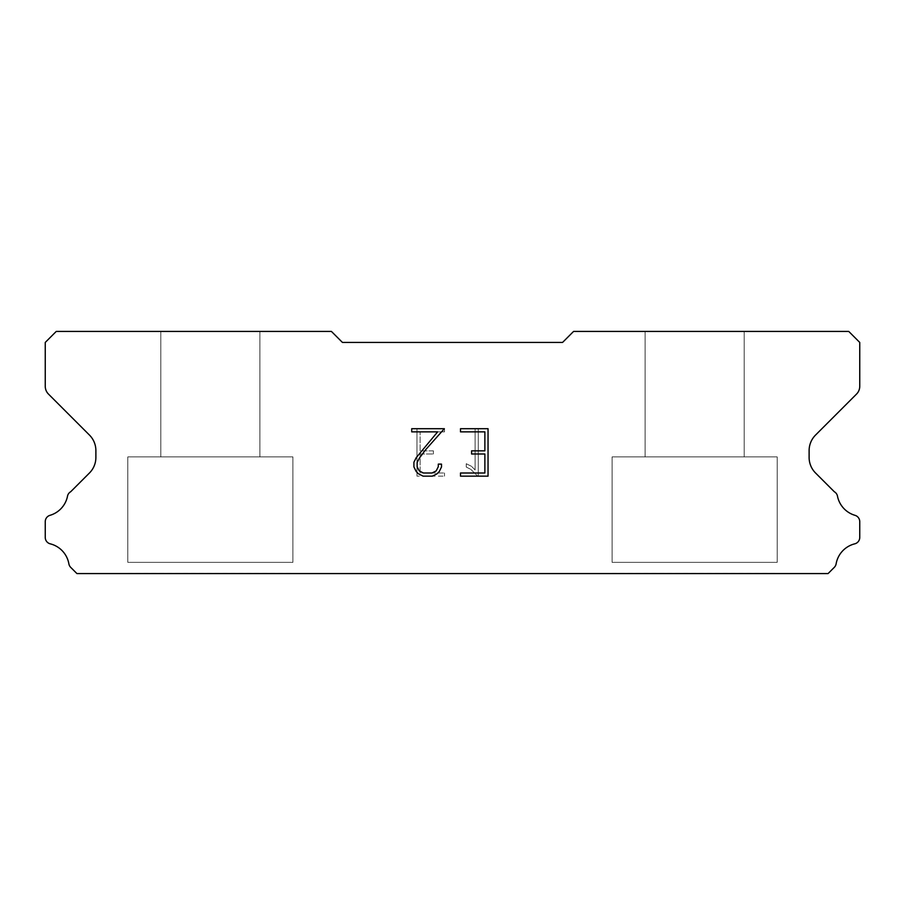 <?xml version="1.0" encoding="UTF-8"?>
<svg xmlns="http://www.w3.org/2000/svg" width="905" height="905" viewBox="0 0 905 905"><rect width="100%" height="100%" fill="white"/><g stroke="black" fill="none" stroke-linecap="round" stroke-linejoin="round"><path stroke-width="0.68" stroke-dasharray="4.53 3.39" d="M259.882 456.901L259.882 331.422L160.819 331.422L160.819 456.901L259.882 456.901L160.819 456.901L259.882 456.901L259.882 331.422L160.819 331.422L160.819 456.901L259.882 456.901L160.819 456.901L259.882 456.901L259.882 331.422L160.819 331.422L160.819 456.901L259.882 456.901L160.819 456.901L259.882 456.901L259.882 331.422L160.819 331.422L160.819 456.901L259.882 456.901L160.819 456.901L259.882 456.901L259.882 331.422L160.819 331.422L160.819 456.901L259.882 456.901L160.819 456.901L259.882 456.901L259.882 331.422L160.819 331.422L160.819 456.901L259.882 456.901L160.819 456.901L259.882 456.901L259.882 331.422L160.819 331.422L160.819 456.901L259.882 456.901L160.819 456.901L259.882 456.901L259.882 331.422L160.819 331.422L160.819 456.901L259.882 456.901L160.819 456.901L259.882 456.901L259.882 331.422L160.819 331.422L160.819 456.901L259.882 456.901L160.819 456.901L259.882 456.901L259.882 331.422L160.819 331.422L160.819 456.901L259.882 456.901L160.819 456.901L259.882 456.901L259.882 331.422L160.819 331.422L160.819 456.901L259.882 456.901L160.819 456.901L259.882 456.901L259.882 331.422L160.819 331.422L160.819 456.901L259.882 456.901L160.819 456.901L259.882 456.901L259.882 331.422L160.819 331.422L160.819 456.901L259.882 456.901L160.819 456.901L259.882 456.901L259.882 331.422L160.819 331.422L160.819 456.901L259.882 456.901L160.819 456.901L259.882 456.901L259.882 331.422L160.819 331.422L160.819 456.901L259.882 456.901L160.819 456.901L259.882 456.901L259.882 331.422L160.819 331.422L160.819 456.901L259.882 456.901L160.819 456.901L259.882 456.901L259.882 331.422L160.819 331.422L160.819 456.901L259.882 456.901L160.819 456.901L259.882 456.901L259.882 331.422L160.819 331.422L160.819 456.901L259.882 456.901L160.819 456.901L259.882 456.901L259.882 331.422L160.819 331.422L160.819 456.901L259.882 456.901L160.819 456.901L259.882 456.901L259.882 331.422L160.819 331.422L160.819 456.901L259.882 456.901L160.819 456.901L259.882 456.901L259.882 331.422L160.819 331.422L160.819 456.901L259.882 456.901L160.819 456.901L259.882 456.901L259.882 331.422L160.819 331.422L160.819 456.901L259.882 456.901L160.819 456.901L259.882 456.901L259.882 331.422L160.819 331.422L160.819 456.901L259.882 456.901L160.819 456.901L259.882 456.901L259.882 331.422L160.819 331.422L160.819 456.901L259.882 456.901L160.819 456.901L259.882 456.901L259.882 331.422L160.819 331.422L160.819 456.901L259.882 456.901L160.819 456.901L259.882 456.901L259.882 331.422L160.819 331.422L160.819 456.901L259.882 456.901L160.819 456.901L259.882 456.901L259.882 331.422L160.819 331.422L160.819 456.901L259.882 456.901L160.819 456.901L259.882 456.901L259.882 331.422L160.819 331.422L160.819 456.901L259.882 456.901L160.819 456.901L160.819 331.422L160.819 456.901L259.882 456.901L259.882 331.422L160.819 331.422L160.819 456.901L259.882 456.901L259.882 331.422L160.819 331.422L160.819 456.901L259.882 456.901L259.882 331.422L160.819 331.422L160.819 456.901L259.882 456.901L259.882 331.422L160.819 331.422L160.819 456.901L259.882 456.901L259.882 331.422L160.819 331.422L160.819 456.901L259.882 456.901L259.882 331.422L160.819 331.422L160.819 456.901L259.882 456.901L259.882 331.422L160.819 331.422L160.819 456.901L259.882 456.901L259.882 331.422L160.819 331.422L160.819 456.901L259.882 456.901L259.882 331.422L160.819 331.422L160.819 456.901L259.882 456.901L259.882 331.422L160.819 331.422L160.819 456.901L259.882 456.901L259.882 331.422L160.819 331.422L160.819 456.901L259.882 456.901L259.882 331.422L160.819 331.422L160.819 456.901L259.882 456.901L259.882 331.422L160.819 331.422L160.819 456.901L259.882 456.901L259.882 331.422L160.819 331.422L160.819 456.901L259.882 456.901L259.882 331.422L160.819 331.422L160.819 456.901L259.882 456.901L259.882 331.422L160.819 331.422L160.819 456.901L259.882 456.901L259.882 331.422L160.819 331.422L160.819 456.901L259.882 456.901L259.882 331.422L160.819 331.422L160.819 456.901L259.882 456.901L259.882 331.422L160.819 331.422L160.819 456.901L259.882 456.901L259.882 331.422L160.819 331.422L160.819 456.901L259.882 456.901L259.882 331.422L160.819 331.422L160.819 456.901L259.882 456.901L259.882 331.422L160.819 331.422L160.819 456.901L259.882 456.901L259.882 331.422L160.819 331.422L160.819 456.901L259.882 456.901L259.882 331.422L160.819 331.422L160.819 456.901L259.882 456.901L259.882 331.422L160.819 331.422L160.819 456.901L259.882 456.901L259.882 331.422L160.819 331.422L259.882 331.422L160.819 331.422L259.882 331.422L259.882 456.901L160.819 456.901M127.797 573.351L292.903 573.351M744.182 456.901L744.182 331.422L645.118 331.422L645.118 456.901L744.182 456.901L645.118 456.901L744.182 456.901L744.182 331.422L645.118 331.422L645.118 456.901L744.182 456.901L645.118 456.901L744.182 456.901L744.182 331.422L645.118 331.422L645.118 456.901L744.182 456.901L645.118 456.901L744.182 456.901L744.182 331.422L645.118 331.422L645.118 456.901L744.182 456.901L645.118 456.901L744.182 456.901L744.182 331.422L645.118 331.422L645.118 456.901L744.182 456.901L645.118 456.901L744.182 456.901L744.182 331.422L645.118 331.422L645.118 456.901L744.182 456.901L645.118 456.901L744.182 456.901L744.182 331.422L645.118 331.422L645.118 456.901L744.182 456.901L645.118 456.901L744.182 456.901L744.182 331.422L645.118 331.422L645.118 456.901L744.182 456.901L645.118 456.901L744.182 456.901L744.182 331.422L645.118 331.422L645.118 456.901L744.182 456.901L645.118 456.901L744.182 456.901L744.182 331.422L645.118 331.422L645.118 456.901L744.182 456.901L645.118 456.901L744.182 456.901L744.182 331.422L645.118 331.422L645.118 456.901L744.182 456.901L645.118 456.901L744.182 456.901L744.182 331.422L645.118 331.422L645.118 456.901L744.182 456.901L645.118 456.901L744.182 456.901L744.182 331.422L645.118 331.422L645.118 456.901L744.182 456.901L645.118 456.901L744.182 456.901L744.182 331.422L645.118 331.422L645.118 456.901L744.182 456.901L645.118 456.901L744.182 456.901L744.182 331.422L645.118 331.422L645.118 456.901L744.182 456.901L645.118 456.901L744.182 456.901L744.182 331.422L645.118 331.422L645.118 456.901L744.182 456.901L645.118 456.901L744.182 456.901L744.182 331.422L645.118 331.422L645.118 456.901L744.182 456.901L645.118 456.901L744.182 456.901L744.182 331.422L645.118 331.422L645.118 456.901L744.182 456.901L645.118 456.901L744.182 456.901L744.182 331.422L645.118 331.422L645.118 456.901L744.182 456.901L645.118 456.901L744.182 456.901L744.182 331.422L645.118 331.422L645.118 456.901L744.182 456.901L645.118 456.901L744.182 456.901L744.182 331.422L645.118 331.422L645.118 456.901L744.182 456.901L645.118 456.901L744.182 456.901L744.182 331.422L645.118 331.422L645.118 456.901L744.182 456.901L645.118 456.901L744.182 456.901L744.182 331.422L645.118 331.422L645.118 456.901L744.182 456.901L645.118 456.901L744.182 456.901L744.182 331.422L645.118 331.422L645.118 456.901L744.182 456.901L645.118 456.901L744.182 456.901L744.182 331.422L645.118 331.422L645.118 456.901L744.182 456.901L645.118 456.901L744.182 456.901L744.182 331.422L645.118 331.422L645.118 456.901L744.182 456.901L645.118 456.901L744.182 456.901L744.182 331.422L645.118 331.422L645.118 456.901L744.182 456.901L645.118 456.901L744.182 456.901L744.182 331.422L645.118 331.422L645.118 456.901L744.182 456.901L645.118 456.901L645.118 331.422L645.118 456.901L744.182 456.901L744.182 331.422L645.118 331.422L645.118 456.901L744.182 456.901L744.182 331.422L645.118 331.422L645.118 456.901L744.182 456.901L744.182 331.422L645.118 331.422L645.118 456.901L744.182 456.901L744.182 331.422L645.118 331.422L645.118 456.901L744.182 456.901L744.182 331.422L645.118 331.422L645.118 456.901L744.182 456.901L744.182 331.422L645.118 331.422L645.118 456.901L744.182 456.901L744.182 331.422L645.118 331.422L645.118 456.901L744.182 456.901L744.182 331.422L645.118 331.422L645.118 456.901L744.182 456.901L744.182 331.422L645.118 331.422L645.118 456.901L744.182 456.901L744.182 331.422L645.118 331.422L645.118 456.901L744.182 456.901L744.182 331.422L645.118 331.422L645.118 456.901L744.182 456.901L744.182 331.422L645.118 331.422L645.118 456.901L744.182 456.901L744.182 331.422L645.118 331.422L645.118 456.901L744.182 456.901L744.182 331.422L645.118 331.422L645.118 456.901L744.182 456.901L744.182 331.422L645.118 331.422L645.118 456.901L744.182 456.901L744.182 331.422L645.118 331.422L645.118 456.901L744.182 456.901L744.182 331.422L645.118 331.422L645.118 456.901L744.182 456.901L744.182 331.422L645.118 331.422L645.118 456.901L744.182 456.901L744.182 331.422L645.118 331.422L645.118 456.901L744.182 456.901L744.182 331.422L645.118 331.422L645.118 456.901L744.182 456.901L744.182 331.422L645.118 331.422L645.118 456.901L744.182 456.901L744.182 331.422L645.118 331.422L645.118 456.901L744.182 456.901L744.182 331.422L645.118 331.422L645.118 456.901L744.182 456.901L744.182 331.422L645.118 331.422L645.118 456.901L744.182 456.901L744.182 331.422L645.118 331.422L645.118 456.901L744.182 456.901L744.182 331.422L645.118 331.422L744.182 331.422L645.118 331.422L744.182 331.422L744.182 456.901L645.118 456.901M612.097 573.351L777.203 573.351M777.203 562.344L777.203 456.901L612.097 456.901L612.097 562.344L777.203 562.344L612.097 562.344L777.203 562.344L777.203 456.901L612.097 456.901L612.097 562.344L777.203 562.344L612.097 562.344L777.203 562.344L777.203 456.901L612.097 456.901L612.097 562.344L777.203 562.344L612.097 562.344L777.203 562.344L777.203 456.901L612.097 456.901L612.097 562.344L777.203 562.344L612.097 562.344L777.203 562.344L777.203 456.901L612.097 456.901L612.097 562.344L777.203 562.344L612.097 562.344L777.203 562.344L777.203 456.901L612.097 456.901L612.097 562.344L777.203 562.344L612.097 562.344L777.203 562.344L777.203 456.901L612.097 456.901L612.097 562.344L777.203 562.344L612.097 562.344L777.203 562.344L777.203 456.901L612.097 456.901L612.097 562.344L777.203 562.344L612.097 562.344L777.203 562.344L777.203 456.901L612.097 456.901L612.097 562.344L777.203 562.344L612.097 562.344L777.203 562.344L777.203 456.901L612.097 456.901L612.097 562.344L777.203 562.344L612.097 562.344L777.203 562.344L777.203 456.901L612.097 456.901L612.097 562.344L777.203 562.344L612.097 562.344L777.203 562.344L777.203 456.901L612.097 456.901L612.097 562.344L777.203 562.344L612.097 562.344L777.203 562.344L777.203 456.901L612.097 456.901L612.097 562.344L777.203 562.344L612.097 562.344L777.203 562.344L777.203 456.901L612.097 456.901L612.097 562.344L777.203 562.344L612.097 562.344L777.203 562.344L777.203 456.901L612.097 456.901L612.097 562.344L777.203 562.344L612.097 562.344L777.203 562.344L777.203 456.901L612.097 456.901L612.097 562.344L777.203 562.344L612.097 562.344L777.203 562.344L777.203 456.901L612.097 456.901L612.097 562.344L777.203 562.344L612.097 562.344L777.203 562.344L777.203 456.901L612.097 456.901L612.097 562.344L777.203 562.344L612.097 562.344L777.203 562.344L777.203 456.901L612.097 456.901L612.097 562.344L777.203 562.344L612.097 562.344L777.203 562.344L777.203 456.901L612.097 456.901L612.097 562.344L777.203 562.344L612.097 562.344L777.203 562.344L777.203 456.901L612.097 456.901L612.097 562.344L777.203 562.344L612.097 562.344L777.203 562.344L777.203 456.901L612.097 456.901L612.097 562.344L777.203 562.344L612.097 562.344L777.203 562.344L777.203 456.901L612.097 456.901L612.097 562.344L777.203 562.344L612.097 562.344L777.203 562.344L777.203 456.901L612.097 456.901L612.097 562.344L777.203 562.344L612.097 562.344L777.203 562.344L777.203 456.901L612.097 456.901L612.097 562.344L777.203 562.344L612.097 562.344L777.203 562.344L777.203 456.901L612.097 456.901L612.097 562.344L777.203 562.344L612.097 562.344L777.203 562.344L777.203 456.901L612.097 456.901L612.097 562.344L777.203 562.344L612.097 562.344L777.203 562.344L777.203 456.901L612.097 456.901L612.097 562.344L777.203 562.344L612.097 562.344L612.097 456.901L612.097 562.344L777.203 562.344L777.203 456.901L612.097 456.901L612.097 562.344L777.203 562.344L777.203 456.901L612.097 456.901L612.097 562.344L777.203 562.344L777.203 456.901L612.097 456.901L612.097 562.344L777.203 562.344L777.203 456.901L612.097 456.901L612.097 562.344L777.203 562.344L777.203 456.901L612.097 456.901L612.097 562.344L777.203 562.344L777.203 456.901L612.097 456.901L612.097 562.344L777.203 562.344L777.203 456.901L612.097 456.901L612.097 562.344L777.203 562.344L777.203 456.901L612.097 456.901L612.097 562.344L777.203 562.344L777.203 456.901L612.097 456.901L612.097 562.344L777.203 562.344L777.203 456.901L612.097 456.901L612.097 562.344L777.203 562.344L777.203 456.901L612.097 456.901L612.097 562.344L777.203 562.344L777.203 456.901L612.097 456.901L612.097 562.344L777.203 562.344L777.203 456.901L612.097 456.901L612.097 562.344L777.203 562.344L777.203 456.901L612.097 456.901L612.097 562.344L777.203 562.344L777.203 456.901L612.097 456.901L612.097 562.344L777.203 562.344L777.203 456.901L612.097 456.901L612.097 562.344L777.203 562.344L777.203 456.901L612.097 456.901L612.097 562.344L777.203 562.344L777.203 456.901L612.097 456.901L612.097 562.344L777.203 562.344L777.203 456.901L612.097 456.901L612.097 562.344L777.203 562.344L777.203 456.901L612.097 456.901L612.097 562.344L777.203 562.344L777.203 456.901L612.097 456.901L612.097 562.344L777.203 562.344L777.203 456.901L612.097 456.901L612.097 562.344L777.203 562.344L777.203 456.901L612.097 456.901L612.097 562.344L777.203 562.344L777.203 456.901L612.097 456.901L612.097 562.344L777.203 562.344L777.203 456.901L612.097 456.901L612.097 562.344L777.203 562.344L777.203 456.901L612.097 456.901L777.203 456.901L612.097 456.901L777.203 456.901L777.203 562.344L612.097 562.344M292.903 562.344L292.903 456.901L127.797 456.901L127.797 562.344L292.903 562.344L127.797 562.344L292.903 562.344L292.903 456.901L127.797 456.901L127.797 562.344L292.903 562.344L127.797 562.344L292.903 562.344L292.903 456.901L127.797 456.901L127.797 562.344L292.903 562.344L127.797 562.344L292.903 562.344L292.903 456.901L127.797 456.901L127.797 562.344L292.903 562.344L127.797 562.344L292.903 562.344L292.903 456.901L127.797 456.901L127.797 562.344L292.903 562.344L127.797 562.344L292.903 562.344L292.903 456.901L127.797 456.901L127.797 562.344L292.903 562.344L127.797 562.344L292.903 562.344L292.903 456.901L127.797 456.901L127.797 562.344L292.903 562.344L127.797 562.344L292.903 562.344L292.903 456.901L127.797 456.901L127.797 562.344L292.903 562.344L127.797 562.344L292.903 562.344L292.903 456.901L127.797 456.901L127.797 562.344L292.903 562.344L127.797 562.344L292.903 562.344L292.903 456.901L127.797 456.901L127.797 562.344L292.903 562.344L127.797 562.344L292.903 562.344L292.903 456.901L127.797 456.901L127.797 562.344L292.903 562.344L127.797 562.344L292.903 562.344L292.903 456.901L127.797 456.901L127.797 562.344L292.903 562.344L127.797 562.344L292.903 562.344L292.903 456.901L127.797 456.901L127.797 562.344L292.903 562.344L127.797 562.344L292.903 562.344L292.903 456.901L127.797 456.901L127.797 562.344L292.903 562.344L127.797 562.344L292.903 562.344L292.903 456.901L127.797 456.901L127.797 562.344L292.903 562.344L127.797 562.344L292.903 562.344L292.903 456.901L127.797 456.901L127.797 562.344L292.903 562.344L127.797 562.344L292.903 562.344L292.903 456.901L127.797 456.901L127.797 562.344L292.903 562.344L127.797 562.344L292.903 562.344L292.903 456.901L127.797 456.901L127.797 562.344L292.903 562.344L127.797 562.344L292.903 562.344L292.903 456.901L127.797 456.901L127.797 562.344L292.903 562.344L127.797 562.344L292.903 562.344L292.903 456.901L127.797 456.901L127.797 562.344L292.903 562.344L127.797 562.344L292.903 562.344L292.903 456.901L127.797 456.901L127.797 562.344L292.903 562.344L127.797 562.344L292.903 562.344L292.903 456.901L127.797 456.901L127.797 562.344L292.903 562.344L127.797 562.344L292.903 562.344L292.903 456.901L127.797 456.901L127.797 562.344L292.903 562.344L127.797 562.344L292.903 562.344L292.903 456.901L127.797 456.901L127.797 562.344L292.903 562.344L127.797 562.344L292.903 562.344L292.903 456.901L127.797 456.901L127.797 562.344L292.903 562.344L127.797 562.344L292.903 562.344L292.903 456.901L127.797 456.901L127.797 562.344L292.903 562.344L127.797 562.344L292.903 562.344L292.903 456.901L127.797 456.901L127.797 562.344L292.903 562.344L127.797 562.344L292.903 562.344L292.903 456.901L127.797 456.901L127.797 562.344L292.903 562.344L127.797 562.344L127.797 456.901L127.797 562.344L292.903 562.344L292.903 456.901L127.797 456.901L127.797 562.344L292.903 562.344L292.903 456.901L127.797 456.901L127.797 562.344L292.903 562.344L292.903 456.901L127.797 456.901L127.797 562.344L292.903 562.344L292.903 456.901L127.797 456.901L127.797 562.344L292.903 562.344L292.903 456.901L127.797 456.901L127.797 562.344L292.903 562.344L292.903 456.901L127.797 456.901L127.797 562.344L292.903 562.344L292.903 456.901L127.797 456.901L127.797 562.344L292.903 562.344L292.903 456.901L127.797 456.901L127.797 562.344L292.903 562.344L292.903 456.901L127.797 456.901L127.797 562.344L292.903 562.344L292.903 456.901L127.797 456.901L127.797 562.344L292.903 562.344L292.903 456.901L127.797 456.901L127.797 562.344L292.903 562.344L292.903 456.901L127.797 456.901L127.797 562.344L292.903 562.344L292.903 456.901L127.797 456.901L127.797 562.344L292.903 562.344L292.903 456.901L127.797 456.901L127.797 562.344L292.903 562.344L292.903 456.901L127.797 456.901L127.797 562.344L292.903 562.344L292.903 456.901L127.797 456.901L127.797 562.344L292.903 562.344L292.903 456.901L127.797 456.901L127.797 562.344L292.903 562.344L292.903 456.901L127.797 456.901L127.797 562.344L292.903 562.344L292.903 456.901L127.797 456.901L127.797 562.344L292.903 562.344L292.903 456.901L127.797 456.901L127.797 562.344L292.903 562.344L292.903 456.901L127.797 456.901L127.797 562.344L292.903 562.344L292.903 456.901L127.797 456.901L127.797 562.344L292.903 562.344L292.903 456.901L127.797 456.901L127.797 562.344L292.903 562.344L292.903 456.901L127.797 456.901L127.797 562.344L292.903 562.344L292.903 456.901L127.797 456.901L127.797 562.344L292.903 562.344L292.903 456.901L127.797 456.901L292.903 456.901L127.797 456.901L292.903 456.901L292.903 562.344L127.797 562.344M127.797 456.901L292.903 456.901M612.097 456.901L777.203 456.901M484.876 454.005L484.876 472.998L460.498 472.998L460.498 476.154L488.044 476.154L488.044 428.699L460.498 428.699L460.498 431.866L484.876 431.866L484.876 450.848L471.584 450.848L471.584 454.005L484.876 454.005M441.504 466.969L441.504 464.118L438.292 464.118L438.292 466.72L436.199 470.894L432.024 472.998L423.438 472.998L419.23 470.894L417.16 466.72L417.16 462.557L419.298 458.224L425.87 449.457L444.355 428.699L411.718 428.699L411.718 431.866L437.647 431.866L416.198 457.681L413.913 462.229L413.913 466.923L416.198 471.55L418.551 473.869L423.155 476.154L432.273 476.154L436.911 473.903L439.253 471.607L441.504 466.969M420.124 472.998L420.124 454.005L420.124 472.998L444.502 472.998L420.124 472.998M420.124 454.005L433.416 454.005L420.124 454.005M433.416 454.005L433.416 450.848L433.416 454.005M433.416 450.848L420.124 450.848L433.416 450.848M420.124 450.848L420.124 431.866L420.124 450.848M420.124 431.866L444.502 431.866L420.124 431.866M444.502 431.866L444.502 428.699L444.502 431.866M444.502 476.154L444.502 472.998L444.502 476.154L416.956 476.154L444.502 476.154M416.956 428.699L416.956 476.154L416.956 428.699L444.502 428.699L416.956 428.699M466.245 463.722L466.245 467.059L466.245 463.722L471.505 466.313L466.245 463.722M466.245 467.059L470.883 469.401L466.245 467.059M470.883 469.401L477.614 476.098L470.883 469.401M477.614 476.098L478.281 476.098L477.614 476.098M478.281 476.098L478.281 428.631L478.281 476.098M475.114 469.955L471.505 466.313L475.114 469.955L475.114 428.631L475.114 469.955M478.281 428.631L475.114 428.631L478.281 428.631M342.429 342.429L331.422 331.422L56.257 331.422L45.25 342.429L45.25 386.299A11.007 11.007 0 0 0 48.474 394.082L89.437 435.045A22.014 22.014 0 0 1 95.885 450.611L95.885 457.444A22.014 22.014 0 0 1 89.437 473.01L70.714 491.72A6.607 6.607 0 0 0 67.434 496.596A25.091 25.091 0 0 1 49.99 515.33A6.607 6.607 0 0 0 45.25 521.665L45.25 537.423A6.607 6.607 0 0 0 50.25 543.837A25.091 25.091 0 0 1 68.882 563.849A6.607 6.607 0 0 0 70.714 567.367L76.925 573.578L828.075 573.578L834.286 567.367A6.607 6.607 0 0 0 836.118 563.849A25.091 25.091 0 0 1 854.75 543.837A6.607 6.607 0 0 0 859.75 537.423L859.75 521.665A6.607 6.607 0 0 0 855.01 515.33A25.091 25.091 0 0 1 837.566 496.596A6.607 6.607 0 0 0 834.286 491.72L815.563 473.01A22.014 22.014 0 0 1 809.115 457.444L809.115 450.611A22.014 22.014 0 0 1 815.563 435.045L856.526 394.082A11.007 11.007 0 0 0 859.75 386.299L859.75 342.429L848.743 331.422L573.578 331.422L562.571 342.429L342.429 342.429M777.203 573.578L612.097 573.578M645.118 331.422L744.182 331.422M292.903 573.578L127.797 573.578M160.819 331.422L259.882 331.422"/><path stroke-width="1.36" d="M484.876 472.998L484.876 454.005L471.584 454.005L471.584 450.848L484.876 450.848L484.876 431.866L460.498 431.866L460.498 428.699L488.044 428.699L488.044 476.154L460.498 476.154L460.498 472.998L484.876 472.998M441.504 464.118L441.504 466.969L439.253 471.607L436.911 473.903L432.273 476.154L423.155 476.154L418.551 473.869L416.198 471.55L413.913 466.923L413.913 462.229L416.198 457.681L437.647 431.866L411.718 431.866L411.718 428.699L444.355 428.699L425.87 449.457L419.298 458.224L417.16 462.557L417.16 466.72L419.23 470.894L423.438 472.998L432.024 472.998L436.199 470.894L438.292 466.72L438.292 464.118L441.504 464.118M562.571 342.429L342.429 342.429L331.422 331.422L56.257 331.422L45.25 342.429L45.25 386.299A11.007 11.007 0 0 0 48.474 394.082L89.437 435.045A22.014 22.014 0 0 1 95.885 450.611L95.885 457.444A22.014 22.014 0 0 1 89.437 473.01L70.714 491.72A6.607 6.607 0 0 0 67.434 496.596A25.091 25.091 0 0 1 49.99 515.33A6.607 6.607 0 0 0 45.25 521.665L45.25 537.423A6.607 6.607 0 0 0 50.25 543.837A25.091 25.091 0 0 1 68.882 563.849A6.607 6.607 0 0 0 70.714 567.367L76.925 573.578L828.075 573.578L834.286 567.367A6.607 6.607 0 0 0 836.118 563.849A25.091 25.091 0 0 1 854.75 543.837A6.607 6.607 0 0 0 859.75 537.423L859.75 521.665A6.607 6.607 0 0 0 855.01 515.33A25.091 25.091 0 0 1 837.566 496.596A6.607 6.607 0 0 0 834.286 491.72L815.563 473.01A22.014 22.014 0 0 1 809.115 457.444L809.115 450.611A22.014 22.014 0 0 1 815.563 435.045L856.526 394.082A11.007 11.007 0 0 0 859.75 386.299L859.75 342.429L848.743 331.422L573.578 331.422L562.571 342.429"/></g></svg>
